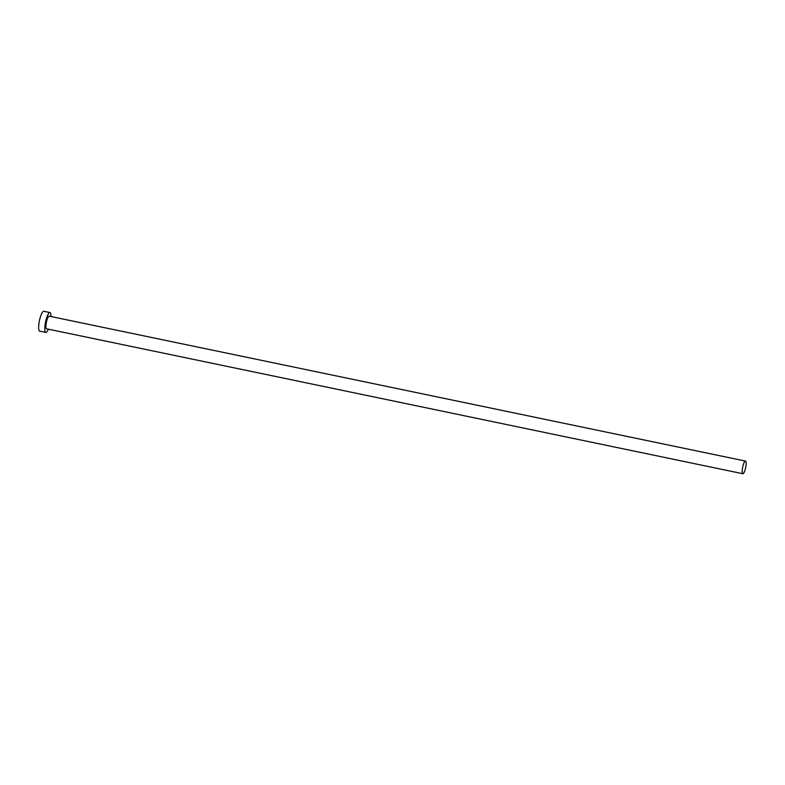 <?xml version="1.0" encoding="UTF-8"?>
<svg xmlns="http://www.w3.org/2000/svg" width="785" height="785" viewBox="0 0 785 785"><rect width="100%" height="100%" fill="white"/><g stroke="black" fill="none" stroke-linecap="round" stroke-linejoin="round"><path stroke-width="1.18" d="M745.201 461.129A6.457 1.511 101.8 0 0 742.581 467.644A6.457 1.511 101.8 0 0 742.845 473.728A6.457 1.511 101.8 0 0 743.13 473.679A6.457 1.511 101.8 0 0 745.75 467.163A6.457 1.511 101.8 0 0 745.485 461.08A6.457 1.511 101.8 0 0 745.201 461.129M745.485 461.08L49.2 316.169A6.457 1.511 101.8 0 0 48.925 316.208A6.457 1.511 101.8 0 0 46.305 322.733A6.457 1.511 101.8 0 0 46.57 328.807L742.845 473.728M50.986 316.541A10.146 2.365 101.8 0 0 49.955 312.558A10.146 2.365 101.8 0 0 49.524 312.626A10.146 2.365 101.8 0 0 45.393 322.87A10.146 2.365 101.8 0 0 45.815 332.418A10.146 2.365 101.8 0 0 46.256 332.349A10.146 2.365 101.8 0 0 48.356 329.18M49.955 312.558L43.803 311.272A10.146 2.365 101.8 0 0 43.371 311.341A10.146 2.365 101.8 0 0 39.25 321.595A10.146 2.365 101.8 0 0 39.672 331.142L45.815 332.418"/></g></svg>
